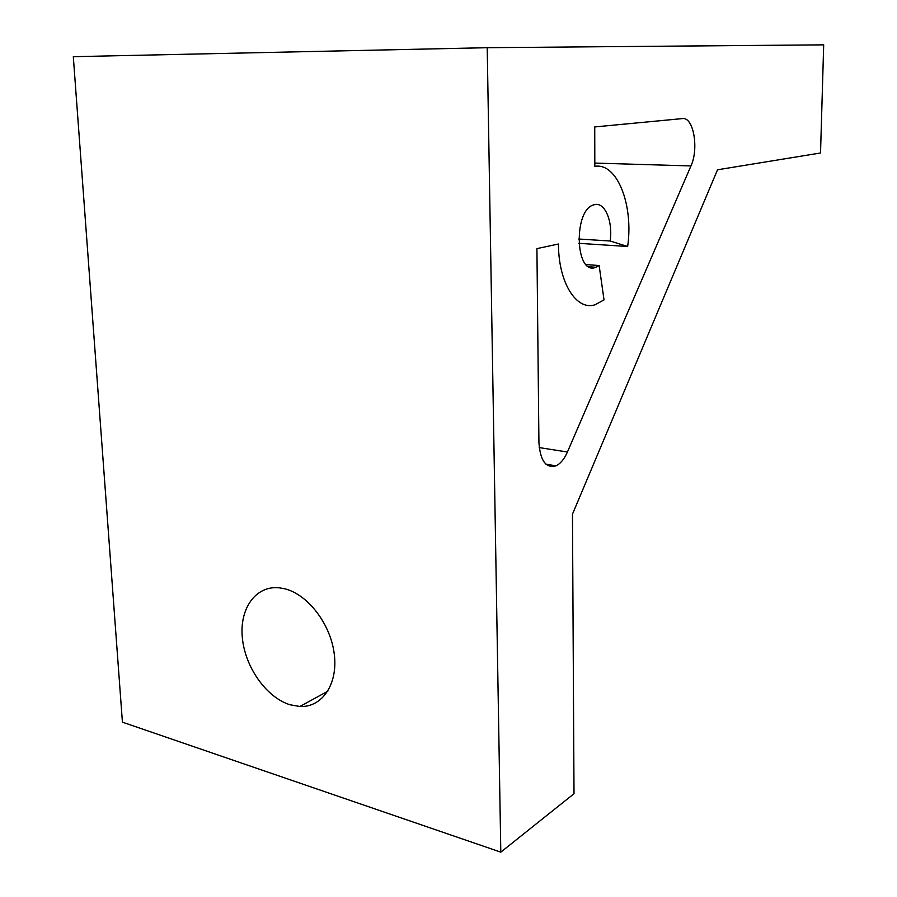 <?xml version="1.0" encoding="UTF-8"?>
<svg xmlns="http://www.w3.org/2000/svg" width="897" height="897" viewBox="0 0 897 897"><rect width="100%" height="100%" fill="white"/><g stroke="black" fill="none" stroke-linecap="round" stroke-linejoin="round"><path stroke-width="1.35" d="M290.157 704.795L299.901 706.488C322.169 707.587 338.169 684.176 334.267 654.025C330.612 623.92 307.716 594.24 284.551 588.746L279.326 587.827C255.735 585.259 239.32 608.514 242.358 637.935C245.128 667.323 266.521 697.631 290.157 704.795M595.036 267.609C575.212 274.482 573.385 210.358 593.511 204.931L594.902 204.561C605.094 202.24 612.987 221.705 610.173 241.001L627.653 246.496C633.663 205.267 617.327 162.424 594.823 166.349L594.733 126.937L682.415 118.595C693.516 116.621 699.077 148.678 690.959 165.934L567.42 452.021C564.291 459.085 560.49 463.693 555.983 465.835L555.983 465.835C545.903 468.526 540.218 460.755 538.929 442.524L536.922 248.615L558.472 244.018C558.371 282.813 576.614 311.113 595.115 304.745L604.029 299.89L599.14 265.534L595.036 267.609M586.156 264.57L599.14 265.534M572.465 514.183L574.013 793.71L500.806 852.15L487.217 47.698L823.693 44.85L820.531 152.983L717.51 169.791L572.465 514.183M500.806 852.15L122.418 722.163L73.307 56.679L487.217 47.698M578.7 239.017L610.173 241.001M578.823 243.322L627.653 246.496M539.22 447.581L567.42 452.021M594.812 163.086L690.959 165.934M299.901 706.488L327.809 691.217M588.937 266.745L596.079 267.284M545.97 464.186L555.983 465.835"/></g></svg>

